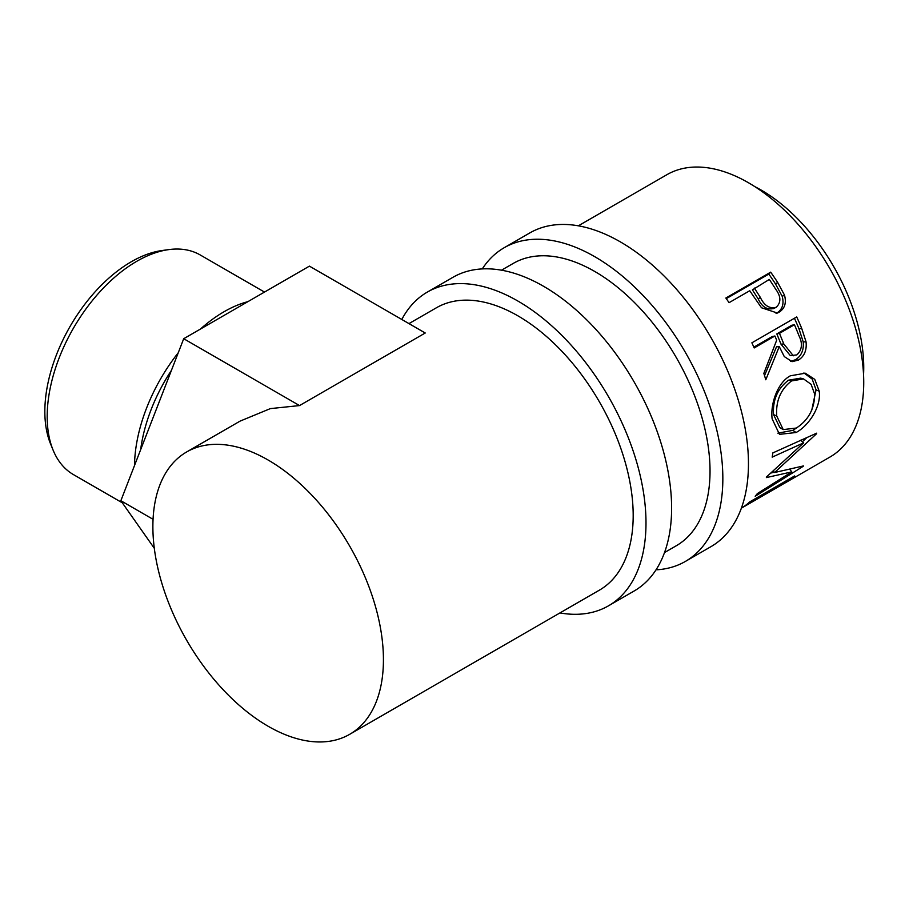 <?xml version="1.0" encoding="UTF-8"?>
<svg xmlns="http://www.w3.org/2000/svg" width="909" height="909" viewBox="0 0 909 909"><rect width="100%" height="100%" fill="white"/><g stroke="black" fill="none" stroke-linecap="round" stroke-linejoin="round"><path stroke-width="1.36" d="M482.281 268.905A181.141 104.58 60 0 1 504.2 247.714A181.141 104.58 60 0 1 594.759 256.69A181.141 104.58 60 0 1 713.099 416.311A181.141 104.58 60 0 1 685.329 561.455A181.141 104.58 60 0 1 656.014 569.841M504.2 247.714L529.811 232.931A181.141 104.58 60 0 1 620.381 241.896A181.141 104.58 60 0 1 738.71 401.517A181.141 104.58 60 0 1 710.952 546.661L685.329 561.455M501.495 270.189L513.255 263.405A163.018 94.127 60 0 1 594.759 271.473A163.018 94.127 60 0 1 701.259 415.129A163.018 94.127 60 0 1 676.273 545.764L664.524 552.558M53.086 450.08L50.529 443.831A122.272 70.595 -60 0 1 131.294 261.758A122.272 70.595 -60 0 1 162.143 250.509L168.835 249.6A126.794 73.209 120 0 0 136.839 261.258A126.794 73.209 120 0 0 53.086 450.08A126.794 73.209 120 0 0 73.447 474.6L122.34 502.825M171.46 370.304A122.272 70.595 120 0 0 140.645 449.728M134.509 465.544A126.794 73.209 -60 0 1 178.266 352.749M200.412 329.069A126.794 73.209 -60 0 1 224.159 311.673A126.794 73.209 -60 0 1 247.896 301.652M268.155 460.045A163.018 94.127 60 0 1 374.656 603.701A163.018 94.127 60 0 1 349.658 734.336A163.018 94.127 60 0 1 268.155 726.257A163.018 94.127 60 0 1 161.654 582.601A163.018 94.127 60 0 1 186.64 451.966A163.018 94.127 60 0 1 268.155 460.045M408.97 323.604L436.4 307.776A163.018 94.127 60 0 1 517.914 315.843A163.018 94.127 60 0 1 624.415 459.499A163.018 94.127 60 0 1 599.429 590.134L349.658 734.336M401.812 319.468A181.141 104.58 60 0 1 427.344 292.084A181.141 104.58 60 0 1 517.914 301.061A181.141 104.58 60 0 1 636.243 460.67A181.141 104.58 60 0 1 608.485 605.826A181.141 104.58 60 0 1 559.944 612.927M427.344 292.084L452.966 277.29A181.141 104.58 60 0 1 543.525 286.267A181.141 104.58 60 0 1 661.866 445.887A181.141 104.58 60 0 1 634.096 591.032L608.485 605.826M755.061 186.765A144.906 83.662 60 0 1 761.276 190.129A144.906 83.662 60 0 1 863.55 374.678M770.673 272.155A163.018 94.127 60 0 1 777.627 282.381L784.478 295.073C786.603 302.936 784.762 308.662 778.968 312.264L777.411 313.037L761.492 307.753L752.277 294.471A163.018 94.127 60 0 0 749.766 290.721L729.075 302.663A163.018 94.127 60 0 0 725.848 298.027L770.673 272.155L768.809 274.086A158.496 91.502 60 0 1 775.57 284.028L782.217 296.379C784.24 304.049 782.342 309.685 776.536 313.275L776.07 313.525M796.704 316.934A163.018 94.127 60 0 1 801.715 328.41L806.056 341.864C806.908 350.226 804.363 356.305 798.409 360.078L792.091 361.657L784.262 356.567L779.263 346.59L765.787 379.78A163.018 94.127 60 0 0 763.833 373.372L776.684 340.193A163.018 94.127 60 0 0 774.888 336L754.197 347.954A163.018 94.127 60 0 0 751.879 342.818L796.704 316.934M819.225 391.2C821.452 406.437 808.783 425.776 796.079 432.514L779.479 434.354L772.139 418.844C770.218 403.948 777.638 382.428 790.375 375.803L805.306 373.213L814.759 379.371L819.225 391.2L816.055 389.813L811.794 410.061M766.696 476.782A163.018 94.127 60 0 1 766.367 477.577L791.773 471.896L757.356 493.564A163.018 94.127 60 0 1 755.197 496.269L803.158 466.351A163.018 94.127 60 0 0 803.454 465.931L774.593 472.51L816.543 433.752A163.018 94.127 60 0 0 816.657 433.173L772.843 452.909A163.018 94.127 60 0 1 772.184 457.136L803.658 442.831L766.696 476.782M741.38 508.165A163.018 94.127 60 0 0 749.857 501.813L794.682 475.93A163.018 94.127 60 0 1 785.149 482.906A163.018 94.127 60 0 1 782.819 484.179M766.753 493.53A163.018 94.127 60 0 0 773.764 488.712L787.558 480.747A163.018 94.127 60 0 1 780.547 485.565L766.753 493.53A163.018 94.127 60 0 1 764.424 494.803M744.914 506.143A163.018 94.127 60 0 0 751.925 501.325L769.173 491.371A163.018 94.127 60 0 1 762.151 496.189L744.914 506.143A163.018 94.127 60 0 1 742.585 507.415M578.351 225.818L666.956 174.664A163.018 94.127 60 0 1 748.459 182.743A163.018 94.127 60 0 1 854.96 326.399A163.018 94.127 60 0 1 829.974 457.034L785.149 482.906M800.534 440.217L803.658 442.831M789.876 469.476L791.773 471.896M774.354 472.26L771.048 472.987M773.195 471.089L774.593 472.51M806.692 437.695L802.397 441.774M773.684 452.534L772.843 452.921M796.079 432.514L792.887 430.355L777.854 433.161M803.92 372.94L812.18 379.064L816.055 389.813M797.023 427.639L792.887 430.355M803.522 378.917L800.681 378.144L788.523 380.189C777.593 388.495 772.593 399.971 773.548 414.595L779.854 427.628L783.217 429.593L796.364 428.037C808.465 420.094 814.566 408.777 814.657 394.097L811.101 384.314L803.522 378.917L791.603 380.916C780.683 389.279 775.718 400.971 776.718 415.992L783.217 429.593M788.523 380.189L791.603 380.916M773.548 414.595L776.718 415.992M794.421 318.252A158.496 91.502 60 0 1 798.988 328.785L803.192 341.864C803.976 350.033 801.397 355.998 795.443 359.759L790.58 361.384M806.056 341.864L803.192 341.864M798.409 360.078L795.443 359.759M779.263 346.59L776.491 346.84L764.526 375.61M774.888 336L772.241 336.546L753.845 347.158M794.432 324.718L791.773 325.263L776.831 333.898L781.013 344.181L790.353 355.635L796.829 354.896C802.136 349.851 802.817 343.397 798.886 335.523A163.018 94.127 60 0 0 794.432 324.718L779.479 333.353L783.785 343.932L793.341 355.794M779.479 333.353L776.831 333.898M784.478 295.073L782.217 296.379M778.968 312.264L776.536 313.275M726.28 298.641L768.809 274.086M754.368 288.062L760.322 297.379C764.299 305.708 769.616 309.003 776.275 307.253C781.251 302.39 781.036 296.334 775.627 289.119A163.018 94.127 60 0 0 769.309 279.438L752.413 289.869L758.197 298.925C762.049 307.037 767.298 310.196 773.923 308.412M773.479 308.628L776.275 307.253M760.322 297.379L758.197 298.925M153.053 519.312L120.852 500.723L154.303 548.297M299.527 405.573L183.709 338.716L309.424 266.132L425.242 333.001L299.527 405.573L270.371 408.607L240.101 421.106L186.64 451.966M183.709 338.716L120.852 500.723M264.496 292.073L200.241 254.975A126.794 73.209 120 0 0 168.835 249.6M801.715 328.41L798.988 328.785M783.785 343.932L781.013 344.181M777.627 282.381L775.57 284.028"/></g></svg>
